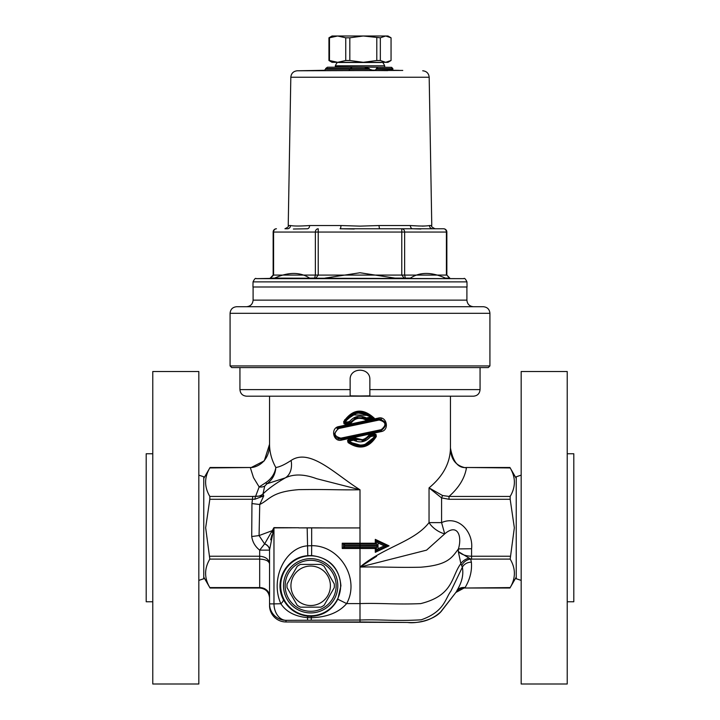 <?xml version="1.0" encoding="UTF-8"?>
<svg xmlns="http://www.w3.org/2000/svg" width="720" height="720" viewBox="0 0 720 720"><rect width="100%" height="100%" fill="white"/><g stroke="black" fill="none" stroke-linecap="round" stroke-linejoin="round"><path stroke-width="1.08" d="M391.05 37.8L391.05 60.507L387.963 62.316L385.695 62.316L380.34 60.507L380.34 37.8L385.695 36L387.963 36L391.05 37.8L385.695 36L363.303 36L380.34 37.8M391.05 60.507L385.695 62.316L363.303 62.316L349.821 60.507L349.821 37.8L363.303 36L377.199 36M376.794 37.8L376.794 60.507L380.34 60.507M363.303 36L332.037 36L328.95 37.8L328.95 60.507L329.472 60.507L329.472 37.8L337.608 36L345.744 37.8L349.821 37.8M345.744 37.8L345.744 60.507L349.821 60.507M328.95 37.8L329.472 37.8M376.794 60.507L363.303 62.316L337.608 62.316L329.472 60.507M345.744 60.507L337.608 62.316L332.037 62.316L328.95 60.507M521.172 684L521.172 371.52L567.225 371.52L567.225 684L521.172 684M198.828 371.52L198.828 684L152.775 684L152.775 371.52L198.828 371.52M402.759 70.425L297.279 70.776C293.391 71.199 291.24 73.35 290.817 77.238L429.183 77.238L431.775 225.54L429.462 225.54C426.087 226.188 419.733 226.188 410.382 225.54L419.229 226.026M393.291 70.263L399.195 70.362M338.562 62.496L381.438 62.496L338.562 62.496C337.779 61.677 336.708 62.775 335.331 65.781L335.313 67.212M230.076 365.931L231.723 367.578L488.277 367.578L489.924 365.931L230.076 365.931L230.076 313.299L489.924 313.299L489.924 365.931M489.924 313.299C489.537 309.303 487.341 307.116 483.345 306.72L236.655 306.72C232.659 307.116 230.463 309.303 230.076 313.299M466.902 286.992L466.902 300.141L253.098 300.141L253.098 286.992M350.136 379.746C349.524 367.02 370.476 367.02 369.864 379.746L369.864 395.856L360 395.982L350.136 395.856L350.136 379.746M350.136 389.61L239.94 389.61L239.94 367.578M239.94 389.61C240.336 393.606 242.523 395.802 246.519 396.189L473.481 396.189C477.477 395.802 479.664 393.606 480.06 389.61L369.864 389.61M360 286.992L467.046 286.992L466.956 281.88L253.044 281.88L252.954 286.992L360 286.992M325.656 69.228L325.656 68.544L325.656 69.228M324.936 70.29L297.279 70.776M376.443 69.156L375.12 70.542L387.621 70.632M349.371 70.56L374.166 70.587M391.59 67.347L377.766 67.23L391.608 67.338L392.895 69.318M325.656 68.544L327.438 67.23L352.818 67.167L327.411 67.23L325.656 68.544L350.397 68.544M385.029 67.176L385.524 67.275M392.895 68.661L391.59 67.338L377.748 67.221L376.443 68.517L392.895 68.661M377.766 67.23L376.443 68.526M376.443 68.562L375.12 70.542M352.422 67.212L327.411 67.23M352.134 67.239L350.397 68.598L369.315 68.598L364.374 67.239L352.278 67.221M349.551 70.551L348.867 70.632L350.397 68.598M369.315 68.598L369.315 69.264L350.397 69.3M350.397 69.246L325.656 69.246L323.919 70.56M369.315 69.264L374.256 70.587M420.867 229.014L412.695 228.771A3.285 2.313 90 0 1 410.382 225.54L379.071 225.54A3.285 0.873 -90 0 0 379.944 228.771L432.639 228.771A3.285 3.186 90 0 1 429.462 225.54M432.639 228.771L443.556 228.771A3.285 2.853 90 0 1 446.409 232.056L446.85 232.056A3.285 3.285 0 0 0 443.556 228.771L432.639 228.771M422.163 226.125L424.737 226.026M354.231 229.014L340.056 228.771A3.285 0.873 90 0 0 340.929 225.54L309.618 225.54C300.267 226.188 293.913 226.188 290.538 225.54L288.225 225.54C289.161 226.143 288.063 227.223 284.94 228.771L287.361 228.771A3.285 3.186 90 0 0 290.538 225.54M293.373 229.014L307.305 228.771A3.285 2.313 90 0 0 309.618 225.54M340.056 228.771L401.778 228.771L401.778 232.056L404.631 232.056A3.285 2.853 -90 0 0 401.778 228.771M379.071 225.54L360 226.125L340.929 225.54M287.361 228.771L284.94 228.771M449.793 278.109L446.85 275.085L449.478 278.109L445.374 278.109C431.541 271.89 419.877 271.89 410.4 278.109L394.974 278.109L405.342 278.109L404.631 275.085L401.778 275.085L404.136 278.109M318.222 228.771A3.285 2.853 90 0 0 315.369 232.056L318.222 232.056L318.222 228.771M315.864 278.1L309.6 278.109C300.123 271.89 288.459 271.89 274.626 278.109L270.522 278.109L273.591 275.085L273.591 232.056A3.285 2.853 -90 0 1 276.444 228.771A3.285 3.285 0 0 0 273.15 232.056L315.369 232.056L315.369 275.085L314.658 278.109L315.864 278.109L318.222 275.085L273.15 275.085L270.207 278.109M405.342 278.109L410.4 278.109M325.026 278.109L360 272.754L394.974 278.109M309.6 278.109L314.658 278.109M330.399 585.792A19.737 19.737 0 0 0 300.798 568.701A19.737 19.737 0 0 0 300.798 602.883A19.737 19.737 0 0 0 330.399 585.792M287.055 583.92L297.243 566.28A23.679 23.679 0 0 1 300.474 564.408L320.85 564.408A23.679 23.679 0 0 1 324.081 566.28L334.269 583.92A23.679 23.679 0 0 1 334.269 587.655L324.081 605.304A23.679 23.679 0 0 1 320.85 607.167L300.474 607.167A23.679 23.679 0 0 1 297.243 605.304L287.055 587.655A23.679 23.679 0 0 1 287.055 583.92L297.243 566.28M297.243 605.304L287.055 587.655M320.85 607.167L300.474 607.167M336.15 585.792A25.488 25.488 0 0 1 297.918 607.869A25.488 25.488 0 0 1 297.918 563.715A25.488 25.488 0 0 1 336.15 585.792M337.797 585.792A27.135 27.135 0 0 0 297.09 562.293A27.135 27.135 0 0 0 297.09 609.291A27.135 27.135 0 0 0 337.797 585.792M334.269 587.655L324.081 605.304M324.081 566.28L334.269 583.92M300.474 564.408L320.85 564.408M468.666 558.189A9.864 6.129 157.3 0 0 460.863 563.643L462.348 567.234C463.761 574.569 461.925 582.399 456.831 590.724A9.864 8.208 -149.7 0 1 465.084 587.583C470.016 579.303 472.122 570.834 471.384 562.185L470.682 559.08L458.316 551.556L460.863 563.643C451.125 576.486 453.915 595.404 420.606 603.63C395.28 604.683 381.123 602.901 360 603.585L360 620.028C381.888 619.191 393.183 621.432 421.227 619.812C444.483 611.595 445.131 598.797 450.882 591.102L462.348 567.234A9.864 8.541 -178.3 0 1 471.384 562.185M264.654 543.771A9.864 7.164 0 0 1 269.55 549.963L269.55 605.52L269.55 549.963L273.969 527.886L298.737 527.76L273.969 527.634L264.609 543.897L259.065 535.581L259.74 504.495C270.009 499.509 271.233 491.841 298.719 489.645C327.231 489.177 337.977 490.14 360 489.762C335.88 474.84 310.14 447.606 291.105 460.458C284.742 464.616 279.657 466.965 275.832 467.505C274.761 473.85 271.35 478.944 265.608 482.778A9.864 1.593 -124.1 0 0 266.958 483.777L285.273 477.882C293.778 473.796 304.218 474.066 316.602 478.683L360 489.762L360 527.931L327.141 527.931M209.826 559.098L259.677 559.098L259.677 587.583L209.826 587.583C204.219 578.088 204.219 568.593 209.826 559.098L205.659 527.76L209.826 499.275L254.889 499.248L263.763 495.846L252.774 496.431L251.946 503.577L259.74 504.495L263.763 495.846L262.98 493.929L264.717 486.117L266.958 483.777C272.43 479.709 275.382 474.291 275.832 467.514C271.674 460.017 269.577 452.25 269.55 444.204L264.294 460.836L250.416 467.937L253.503 477.63L259.155 486.936A9.864 8.199 -149.5 0 0 264.717 486.117M285.282 477.882C275.76 483.363 268.317 488.709 262.971 493.929A9.864 8.451 -163.6 0 1 255.618 496.323L255.546 496.593A3.285 0.675 96.9 0 0 254.889 499.248M311.67 527.832L327.105 527.931L298.737 527.886L311.67 527.832L311.67 545.697L307.17 545.859C285.417 547.695 269.712 578.754 280.863 603.738L273.969 603.882L273.969 527.886A9.864 7.209 89.6 0 0 273.969 527.634M285.993 620.325A16.443 12.024 -91.6 0 1 273.969 603.882L269.55 603.882A16.443 16.443 0 0 0 285.993 620.325L360 620.028L360 621.963L285.993 621.963L285.993 620.325M285.993 621.963A16.443 16.443 180 0 1 269.55 605.52A16.443 16.443 0 0 0 285.993 621.972L407.322 622.449C415.062 622.863 428.661 623.025 440.694 611.892L455.841 592.47L441.288 611.334C433.206 620.946 414.225 623.718 407.772 622.458L360 621.963M272.511 532.764L272.979 530.892A9.864 3.285 15.8 0 0 272.502 530.559L259.065 535.581L251.721 536.526C252.576 542.106 255.222 546.633 259.677 550.134L259.677 556.245L209.826 556.245M264.609 543.897L259.677 550.134L269.55 550.134A9.864 7.2 180 0 0 264.609 543.897M471.591 548.73C473.499 532.242 458.739 514.935 441.585 522.612L429.039 522.612C413.946 542.043 384.345 546.651 360 567.063C381.132 566.622 395.172 567.747 420.588 567.216C447.876 565.083 451.773 557.775 458.424 548.928L458.316 551.556C461.412 554.526 465.831 556.092 471.564 556.245L471.591 548.73L458.415 548.928C462.357 536.076 457.497 522.909 444.717 533.871L441.585 522.612L441.585 497.907L449.01 499.275L510.174 499.275L510.174 496.431C515.781 486.927 515.781 477.432 510.174 467.937L466.443 467.496C458.343 468.441 453.006 461.943 450.45 448.002C450.72 459.522 456.048 466.173 466.443 467.937C464.697 478.269 458.883 487.764 449.01 496.431L442.548 495.522L429.039 487.881L441.585 497.907L442.548 495.522M360 527.931L360 543.222L342.234 543.222L343.512 544.203L342.234 543.222L342.234 548.487L343.512 547.497L342.234 548.487L360 548.487L360 567.063L426.573 550.143L444.717 533.871A16.443 9.036 -146.1 0 1 429.039 522.612L429.039 487.881C443.052 476.307 450.189 463.014 450.45 448.002L450.45 396.189M283.239 599.364C273.465 580.446 286.974 557.01 307.782 555.678L311.625 555.552C329.49 557.757 339.255 567.837 340.92 585.792L337.797 599.211C332.1 609.921 323.28 615.645 311.346 616.374L308.106 616.266C296.847 614.79 288.558 609.156 283.239 599.364A9.864 3.6 -26.9 0 1 280.863 603.738C286.173 611.82 295.029 616.455 307.44 617.652L311.436 617.733C327.24 617.166 338.976 612.45 346.635 603.585L360 603.585L360 567.063L376.614 556.281M510.174 496.431L449.01 496.431L449.01 499.275M516.24 577.098L509.931 588.024L464.085 588.024L455.841 592.47A9.864 9.864 -176.7 0 1 464.085 588.024L510.174 587.583C515.781 578.088 515.781 568.593 510.174 559.098L514.341 527.76L510.174 499.275M337.797 599.211L346.635 603.585C360.333 579.051 339.876 545.301 311.67 545.697L311.625 555.552M285.273 477.882A19.737 14.436 65.9 0 0 291.105 460.458M265.608 482.778L259.155 486.936L255.618 496.323M271.917 534.843L270.675 539.802M259.677 559.098C265.662 559.386 268.947 560.961 269.55 563.841C268.947 559.242 265.662 556.704 259.677 556.245L259.677 559.098M510.174 556.245L471.564 556.245L471.564 559.098L470.682 559.08A9.864 8.307 -25.8 0 0 461.763 565.569M341.685 440.082L381.15 431.604C389.862 430.209 386.775 415.737 378.315 418.086L338.85 426.564C330.138 427.932 333.216 442.458 341.685 440.082L341.28 439.119L381.177 430.632C387.801 425.169 386.982 421.317 378.72 419.049L381.429 419.121M374.346 418.266C362.862 407.754 352.647 408.879 343.692 421.641L344.412 422.046A0.99 0.99 0 0 0 345.51 423.423L345.87 424.386L350.91 423.306C355.032 417.969 360.054 416.889 365.976 420.066L374.346 418.266L358.245 412.074L345.222 420.471L344.412 422.046L355.653 412.542L370.143 415.314L367.344 413.631L360.675 412.002L355.581 412.56L350.757 414.693L346.797 418.212L344.412 422.046A0.99 0.99 0 0 0 345.51 423.423L350.208 422.424L355.923 417.96L366.237 419.013L365.364 418.527L366.237 419.013L372.708 417.636L370.836 417.051L366.471 417.969C359.901 414.909 354.249 416.106 349.515 421.533L345.15 422.451C351.891 412.182 360.459 410.382 370.836 417.051M269.523 445.293C268.956 463.896 254.088 467.955 250.416 467.514L209.826 467.937C204.219 477.432 204.219 486.927 209.826 496.431L209.826 499.275M375.588 436.122L363.123 445.896L348.615 441.855L363.105 445.896L375.588 436.122A0.99 0.99 0 0 0 374.49 434.745L370.17 435.663A0.99 0.99 0 0 0 369.576 436.05L364.086 440.199L354.087 439.344A0.99 0.99 0 0 0 353.385 439.236L349.074 440.154A0.99 0.99 0 0 0 348.615 441.855L348.093 442.584C359.505 450.072 368.91 448.056 376.308 436.527L375.588 436.122A0.99 0.99 0 0 0 374.49 434.745L374.85 435.717C368.109 445.986 359.55 447.786 349.164 441.117L353.529 440.199C360.099 443.259 365.751 442.071 370.485 436.626L374.85 435.717L375.588 436.122M364.617 439.992L362.097 440.73L364.617 439.992L369.576 436.05L368.685 435.465C364.761 440.073 360.081 441.072 354.636 438.489L354.087 439.344L356.436 440.361M370.485 436.626L370.17 435.663A0.99 0.99 0 0 0 369.576 436.05L370.485 436.626M353.385 439.236L353.529 440.199L354.087 439.344A0.99 0.99 0 0 0 353.385 439.236L353.259 438.264L348.984 439.182L349.074 440.154A0.99 0.99 0 0 0 348.615 441.855L349.074 440.154M374.49 434.745L374.13 433.782L369.855 434.7L370.17 435.663M376.308 436.527L376.011 434.421L374.13 433.782M348.984 439.182L347.544 440.478L348.093 442.584M369.855 434.7L368.685 435.465M354.636 438.489L353.259 438.264M379.125 420.021C386.082 421.902 386.775 425.115 381.195 429.669L340.875 438.147C333.909 436.266 333.225 433.053 338.805 428.499L379.125 420.021L378.72 419.049L338.823 427.536L338.85 426.564M381.195 429.669L381.15 431.604M378.72 419.049L378.315 418.086M336.879 428.328L338.823 427.536L334.188 434.133L336.123 437.76L341.28 439.119L338.112 438.921M335.466 437.058L334.224 434.358L335.466 437.058M341.28 439.119L340.875 438.147M338.805 428.499L338.823 427.536M344.412 422.046L345.51 423.423L350.208 422.424L357.606 417.492L350.208 422.424L350.91 423.306M366.471 417.969L365.976 420.066M349.515 421.533L350.208 422.424M343.692 421.641L343.989 423.747L345.87 424.386M364.707 445.527L365.301 445.338M353.331 437.58L362.313 439.677M344.655 419.769L345.546 419.958L344.655 419.769M357.372 417.546L354.6 418.545M354.528 418.581L356.751 417.708L354.528 418.581M362.277 417.474L364.635 418.185M365.607 418.653L366.228 419.013M351.963 414.009L350.316 414.99M368.982 414.531L369.756 415.035L368.982 414.531M372.708 417.636L373.41 418.464L372.708 417.636C362.601 409.383 353.439 410.328 345.222 420.471M369.522 414.882L368.694 414.36M354.087 417.672L366.471 417.987M372.438 418.68L371.682 417.861M368.559 415.377L352.359 414.864M340.623 585.792A29.961 29.961 0 0 1 295.677 611.739A29.961 29.961 0 0 1 295.677 559.845A29.961 29.961 0 0 1 340.623 585.792M384.3 545.85L378.018 548.721L376.443 550.782L376.443 547.497L376.443 550.782L375.291 552.33L389.043 545.85L375.291 539.37L375.291 543.222L360 543.222L360 544.203L343.512 544.203M376.443 544.203L376.443 540.918L376.443 544.203L376.443 540.918L375.291 539.37L376.416 540.9L376.443 544.203L375.291 543.222M269.55 396.189L269.55 444.204M376.47 544.203L378.018 545.526L376.47 544.203L360 544.203L360 546.183L344.871 546.183L344.871 545.526L377.982 545.49M343.512 547.497L360 547.497L343.557 547.497L344.871 546.183M378.018 548.721L378.018 546.183L360 546.183L360 547.497L376.47 547.497L378.018 546.183L376.47 547.497M376.434 547.497L375.291 548.487L375.291 552.33L376.416 550.8L376.443 547.497L376.443 550.782M376.488 550.764L387.027 545.85L389.043 545.85M344.871 545.526L343.557 544.203L343.557 547.497M376.488 540.936L378.018 542.979L384.255 545.85L387.027 545.85L376.443 540.918M198.828 580.392L203.76 578.736L203.76 476.784L198.828 475.137M152.775 601.767L146.196 601.767L146.196 453.753L152.775 453.753M521.172 475.137L516.24 476.784L516.24 578.736L521.172 580.392M567.225 453.753L573.804 453.753L573.804 601.767L567.225 601.767M370.746 70.164L375.966 70.164M323.883 70.56L349.308 70.56M392.895 69.372L376.443 69.237M404.631 232.056L446.409 232.056L446.409 275.085L404.631 275.094L404.631 232.056M401.778 232.056L401.778 275.085L318.222 275.094L318.222 232.056L401.778 232.056M274.158 278.109L463.725 278.649L256.275 278.649C255.546 277.83 254.466 278.91 253.044 281.88M384.696 67.275L335.331 66.879M335.331 65.781L384.669 65.781L384.669 66.879M251.946 503.577L251.721 536.526M471.564 559.098L510.174 559.098M311.22 620.001L311.346 616.374M307.71 620.001A16.443 0.54 -90 0 1 307.44 617.652A9.864 1.098 -85 0 1 308.106 616.266M269.55 596.124A9.864 8.55 180 0 0 259.677 587.583L259.677 588.024C265.671 588.609 268.965 591.894 269.55 597.888M307.17 527.832L307.782 555.678M360 547.497L360 548.487L375.291 548.487M378.018 545.526L378.018 542.979M252.774 496.431L209.826 496.431M253.098 300.141C252.711 304.137 250.515 306.333 246.519 306.72M466.902 300.141C467.289 304.137 469.485 306.333 473.481 306.72M480.06 367.578L480.06 389.61M431.775 225.54C430.839 226.143 431.937 227.223 435.06 228.771M290.817 77.238L288.225 225.54M446.85 275.085L446.85 232.056M273.15 275.085L273.15 232.056M445.842 278.109L448.569 278.388M381.438 62.496C382.221 61.677 383.292 62.775 384.669 65.781M463.725 278.649C464.454 277.83 465.534 278.91 466.956 281.88M271.431 278.388L256.275 278.649M422.721 70.776C426.609 71.199 428.76 73.35 429.183 77.238M375.183 436.959C367.911 447.156 359.055 448.785 348.615 441.855C359.073 448.785 367.929 447.147 375.192 436.932M364.086 440.199L354.159 439.38M334.188 434.133L336.123 437.76M355.923 417.96L366.237 419.013M350.217 422.424L348.075 422.874M365.283 445.347L364.698 445.527M362.862 412.227L363.393 412.326M385.065 544.941L387.027 545.85L385.065 546.768M203.76 577.098L210.069 588.024L259.677 588.024M516.24 478.422L509.931 467.496L466.443 467.496M250.416 467.496L210.069 467.496L203.76 478.422"/></g></svg>
